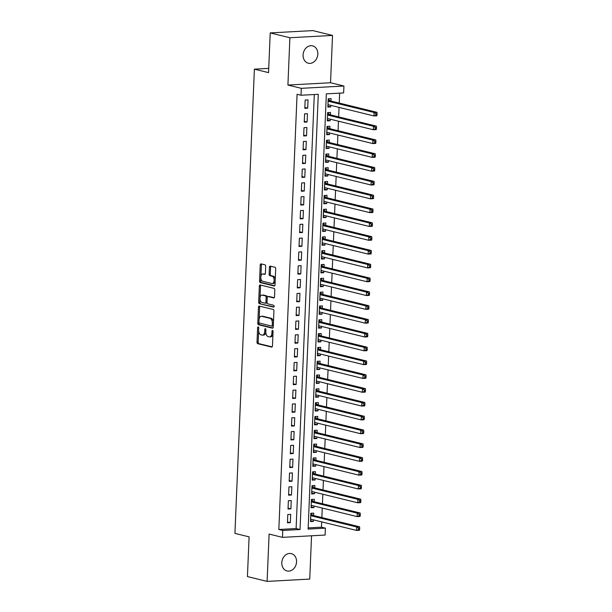 <?xml version="1.0" encoding="UTF-8"?>
<svg xmlns="http://www.w3.org/2000/svg" width="612" height="612" viewBox="0 0 612 612"><rect width="100%" height="100%" fill="white"/><g stroke="black" fill="none" stroke-linecap="round" stroke-linejoin="round"><path stroke-width="0.92" d="M258.188 326.923A0.956 0.543 -93.1 0 0 258.103 326.907A0.956 0.543 -93.1 0 0 257.614 327.734L257.009 342.146A1.369 0.773 -93.1 0 0 257.721 343.692L271.629 347.103A1.369 0.773 -93.1 0 0 271.766 347.111A1.369 0.773 -93.1 0 0 272.462 345.933L273.067 331.528A0.956 0.543 -93.1 0 0 272.562 330.442A0.956 0.543 -93.1 0 0 272.47 330.434A0.956 0.543 -93.1 0 0 271.98 331.26L271.904 333.127A4.383 2.471 -93.1 0 1 269.67 336.898A4.383 2.471 -93.1 0 1 269.249 336.86L268.094 336.577A4.383 2.471 -93.1 0 1 265.799 331.627L265.876 329.761A0.956 0.543 -93.1 0 0 265.378 328.682A0.956 0.543 -93.1 0 0 265.287 328.675A0.956 0.543 -93.1 0 0 264.797 329.501L264.721 331.36A4.383 2.471 -93.1 0 1 262.487 335.139A4.383 2.471 -93.1 0 1 262.066 335.093L260.903 334.81A4.383 2.471 -93.1 0 1 258.616 329.868L258.692 328.001A0.956 0.543 -93.1 0 0 258.188 326.923M303.085 54.942A8.935 7.275 103.8 0 0 308.333 63.22A8.935 7.275 103.8 0 0 317.827 54.139A8.935 7.275 103.8 0 0 312.587 45.862A8.935 7.275 103.8 0 0 303.085 54.942M281.803 562.68A8.935 7.275 103.8 0 0 287.051 570.965A8.935 7.275 103.8 0 0 296.552 561.885A8.935 7.275 103.8 0 0 291.304 553.608A8.935 7.275 103.8 0 0 281.803 562.68M265.685 266.381A1.369 0.773 -93.1 0 0 264.973 264.835L261.064 263.879A1.369 0.773 -93.1 0 0 260.934 263.871A1.369 0.773 -93.1 0 0 260.238 265.05L259.565 281.053A1.369 0.773 -93.1 0 0 260.284 282.599L274.191 286.003A1.369 0.773 -93.1 0 0 274.321 286.018A1.369 0.773 -93.1 0 0 275.025 284.84L275.691 268.836A1.369 0.773 -93.1 0 0 274.979 267.291L270.267 266.136A1.369 0.773 -93.1 0 0 270.129 266.121A1.369 0.773 -93.1 0 0 269.433 267.299L269.15 274.153A1.369 0.773 -93.1 0 0 269.861 275.698L272.202 276.272A3.664 2.066 -93.1 0 1 274.122 280.097A3.664 2.066 -93.1 0 1 272.248 283.555A3.664 2.066 -93.1 0 1 271.896 283.524L262.739 281.283A3.664 2.066 -93.1 0 1 260.819 277.458A3.664 2.066 -93.1 0 1 262.693 273.992A3.664 2.066 -93.1 0 1 263.045 274.023L264.568 274.398A1.369 0.773 -93.1 0 0 264.698 274.413A1.369 0.773 -93.1 0 0 265.401 273.235L265.685 266.381M301.012 95.243L301.303 88.335L343.921 86.024L343.63 92.932L326.349 93.865L308.111 529.082L325.393 528.141L325.102 535.049L282.484 537.359L282.767 530.451L300.048 529.518L318.286 94.309L301.012 95.243L297.072 94.279L278.835 529.487L282.767 530.451M282.484 537.359L269.096 534.077L267.115 581.4L247.432 576.573L249.099 536.854L234.924 533.381L254.385 69.156L268.553 72.629L270.221 32.91L289.897 37.737L287.915 85.053L301.303 88.335M259.297 306.061A1.369 0.773 -93.1 0 0 259.167 306.046A1.369 0.773 -93.1 0 0 258.471 307.224L257.797 323.228A1.369 0.773 -93.1 0 0 258.516 324.773L272.424 328.185A1.369 0.773 -93.1 0 0 272.554 328.193A1.369 0.773 -93.1 0 0 273.258 327.015L273.924 311.011A1.369 0.773 -93.1 0 0 273.212 309.465L259.297 306.061M258.685 302.137L259.35 286.133A1.369 0.773 -93.1 0 1 260.054 284.955A1.369 0.773 -93.1 0 1 260.184 284.97L274.092 288.382A1.369 0.773 -93.1 0 1 274.811 289.927L274.52 296.774A1.369 0.773 -93.1 0 1 273.824 297.952A1.369 0.773 -93.1 0 1 273.694 297.937L268.048 296.56A1.369 0.773 -93.1 0 0 267.918 296.545A1.369 0.773 -93.1 0 0 267.222 297.723L267.031 302.267A1.369 0.773 -93.1 0 0 267.75 303.812L273.618 305.25A0.956 0.543 -93.1 0 1 274.122 306.252A0.956 0.543 -93.1 0 1 273.633 307.163A0.956 0.543 -93.1 0 1 273.541 307.147L259.396 303.682A1.369 0.773 -93.1 0 1 258.685 302.137L259.832 302.076L259.978 298.717M270.221 32.91L312.839 30.6L332.523 35.427L289.897 37.737M267.115 581.4L309.733 579.09L311.546 535.783M330.801 105.363L330.732 106.924L327.894 106.228M330.985 101.056L331.084 98.639L328.2 98.792L327.856 107.085L330.732 106.924M330.22 119.179L330.159 120.748L327.313 120.044M330.404 114.872L330.503 112.455L327.627 112.608L327.275 120.901L330.159 120.748M329.646 132.995L329.577 134.564L326.732 133.86M329.822 128.688L329.922 126.271L327.045 126.424L326.701 134.716L329.577 134.564M329.065 146.811L328.996 148.379L326.158 147.676M329.241 142.504L329.348 140.087L326.464 140.24L326.12 148.532L328.996 148.379M328.483 160.627L328.422 162.195L325.576 161.492M328.667 156.32L328.766 153.903L325.89 154.056L325.538 162.348L328.422 162.195M327.902 174.443L327.841 176.011L324.995 175.315M328.086 170.136L328.185 167.719L325.309 167.872L324.957 176.164L327.841 176.011M327.328 188.259L327.259 189.827L324.414 189.131M327.504 183.952L327.611 181.535L324.727 181.688L324.383 189.98L327.259 189.827M326.747 202.075L326.686 203.643L323.84 202.947M326.93 197.768L327.03 195.35L324.146 195.503L323.802 203.796L326.686 203.643M326.165 215.891L326.104 217.459L323.258 216.763M326.349 211.584L326.448 209.166L323.572 209.327L323.22 217.612L326.104 217.459M325.592 229.707L325.523 231.275L322.677 230.579M325.768 225.4L325.875 222.982L322.991 223.143L322.646 231.428L325.523 231.275M325.01 243.522L324.941 245.091L322.103 244.395M325.194 239.215L325.293 236.798L322.409 236.959L322.065 245.244L324.941 245.091M324.429 257.338L324.368 258.907L321.522 258.21M324.612 253.031L324.712 250.614L321.836 250.775L321.484 259.06L324.368 258.907M323.855 271.154L323.786 272.723L320.94 272.026M324.031 266.847L324.13 264.43L321.254 264.591L320.91 272.875L323.786 272.723M323.274 284.97L323.205 286.538L320.367 285.842M323.457 280.663L323.557 278.246L320.673 278.406L320.328 286.691L323.205 286.538M322.692 298.786L322.631 300.354L319.785 299.658M322.876 294.479L322.975 292.062L320.099 292.222L319.747 300.507L322.631 300.354M322.119 312.602L322.05 314.17L319.204 313.474M322.295 308.295L322.394 305.878L319.518 306.038L319.173 314.323L322.05 314.17M321.537 326.418L321.468 327.986L318.623 327.29M321.713 322.111L321.82 319.693L318.936 319.854L318.592 328.139L321.468 327.986M320.956 340.241L320.895 341.802L318.049 341.106M321.139 335.927L321.239 333.509L318.362 333.67L318.01 341.955L320.895 341.802M320.374 354.057L320.313 355.618L317.467 354.922M320.558 349.75L320.657 347.325L317.781 347.486L317.429 355.771L320.313 355.618M319.801 367.873L319.732 369.434L316.886 368.738M319.977 363.566L320.084 361.149L317.2 361.302L316.855 369.594L319.732 369.434M319.219 381.689L319.15 383.25L316.312 382.554M319.403 377.382L319.502 374.965L316.618 375.118L316.274 383.41L319.15 383.25M318.638 395.505L318.577 397.066L315.731 396.369M318.821 391.198L318.921 388.781L316.044 388.934L315.693 397.226L318.577 397.066M318.064 409.321L317.995 410.882L315.149 410.185M318.24 405.014L318.339 402.597L315.463 402.75L315.119 411.042L317.995 410.882M317.483 423.137L317.414 424.697L314.576 424.001M317.666 418.83L317.766 416.412L314.882 416.565L314.537 424.858L317.414 424.697M316.901 436.953L316.84 438.513L313.994 437.817M317.085 432.646L317.184 430.228L314.308 430.381L313.956 438.674L316.84 438.513M316.327 450.769L316.259 452.329L313.413 451.633M316.503 446.462L316.603 444.044L313.727 444.197L313.382 452.49L316.259 452.329M315.746 464.584L315.677 466.145L312.839 465.449M315.922 460.278L316.029 457.86L313.145 458.013L312.801 466.306L315.677 466.145M315.165 478.4L315.103 479.961L312.258 479.265M315.348 474.093L315.448 471.676L312.571 471.829L312.219 480.122L315.103 479.961M314.583 492.216L314.522 493.777L311.676 493.081M314.767 487.909L314.866 485.492L311.99 485.645L311.638 493.938L314.522 493.777M314.01 506.032L313.941 507.593L311.095 506.897M314.185 501.725L314.293 499.308L311.409 499.461L311.064 507.753L313.941 507.593M287.793 514.531L287.449 522.816L290.325 522.663L290.669 514.371L287.793 514.531M288.374 500.708L288.022 509L290.907 508.847L291.251 500.555L288.374 500.708M288.948 486.892L288.604 495.184L291.48 495.032L291.832 486.739L288.948 486.892M289.53 473.076L289.185 481.369L292.062 481.216L292.414 472.923L289.53 473.076M290.111 459.26L289.759 467.553L292.643 467.4L292.987 459.107L290.111 459.26M290.685 445.444L290.34 453.737L293.225 453.584L293.569 445.291L290.685 445.444M291.266 431.628L290.922 439.921L293.798 439.768L294.15 431.475L291.266 431.628M291.848 417.812L291.496 426.105L294.38 425.944L294.724 417.659L291.848 417.812M292.429 403.997L292.077 412.289L294.961 412.128L295.305 403.844L292.429 403.997M293.003 390.181L292.658 398.473L295.535 398.313L295.887 390.028L293.003 390.181M293.584 376.365L293.24 384.657L296.116 384.497L296.46 376.212L293.584 376.365M294.165 362.549L293.814 370.841L296.698 370.681L297.042 362.396L294.165 362.549M294.739 348.733L294.395 357.026L297.271 356.865L297.623 348.58L294.739 348.733M295.321 334.917L294.976 343.21L297.853 343.049L298.197 334.764L295.321 334.917M295.902 321.101L295.55 329.394L298.434 329.233L298.778 320.948L295.902 321.101M296.476 307.285L296.132 315.578L299.008 315.417L299.36 307.132L296.476 307.285M297.057 293.469L296.713 301.762L299.589 301.601L299.941 293.316L297.057 293.469M297.639 279.653L297.287 287.946L300.171 287.785L300.515 279.5L297.639 279.653M298.22 265.837L297.868 274.122L300.752 273.969L301.096 265.677L298.22 265.837M298.794 252.022L298.449 260.307L301.326 260.154L301.678 251.861L298.794 252.022M299.375 238.206L299.023 246.491L301.907 246.338L302.252 238.045L299.375 238.206M299.957 224.39L299.605 232.675L302.489 232.522L302.833 224.229L299.957 224.39M300.53 210.574L300.186 218.859L303.062 218.706L303.414 210.413L300.53 210.574M301.112 196.758L300.767 205.043L303.644 204.89L303.988 196.597L301.112 196.758M301.693 182.942L301.341 191.227L304.225 191.074L304.569 182.781L301.693 182.942M302.267 169.126L301.923 177.411L304.799 177.258L305.151 168.966L302.267 169.126M302.848 155.31L302.504 163.595L305.38 163.442L305.732 155.15L302.848 155.31M303.43 141.494L303.078 149.779L305.962 149.626L306.306 141.334L303.43 141.494M304.003 127.678L303.659 135.963L306.536 135.81L306.887 127.518L304.003 127.678M304.585 113.855L304.24 122.148L307.117 121.995L307.469 113.702L304.585 113.855M278.835 529.487L296.109 528.554L314.3 94.523M307.698 108.179L308.043 99.886L305.166 100.039L304.814 108.332L307.698 108.179L304.853 107.483M308.165 527.896L321.453 527.177L321.675 521.868M321.858 517.561L322.256 508.052M322.432 503.745L322.838 494.236M323.014 489.929L323.411 480.42M323.595 476.113L323.993 466.604M324.176 462.297L324.574 452.788M324.75 448.481L325.148 438.972M325.332 434.665L325.729 425.156M325.913 420.849L326.311 411.341M326.487 407.034L326.885 397.525M327.068 393.218L327.466 383.709M327.649 379.402L328.047 369.893M328.223 365.586L328.629 356.077M328.805 351.77L329.202 342.261M329.386 337.954L329.784 328.445M329.967 324.138L330.365 314.629M330.541 310.322L330.939 300.813M331.123 296.506L331.52 286.997M331.704 282.69L332.102 273.182M332.278 268.875L332.676 259.366M332.859 255.059L333.257 245.55M333.441 241.243L333.838 231.726M334.014 227.419L334.412 217.91M334.596 213.603L334.993 204.094M335.177 199.787L335.575 190.278M335.751 185.971L336.156 176.463M336.332 172.156L336.73 162.647M336.914 158.34L337.311 148.831M337.495 144.524L337.893 135.015M338.069 130.708L338.467 121.199M338.65 116.892L339.048 107.383M339.232 103.076L339.645 93.146M313.612 515.541L313.711 513.124L310.827 513.277L310.483 521.569L313.367 521.416L313.428 519.848M268.729 68.383L254.385 69.156M287.915 85.053L330.534 82.742L332.523 35.427M330.534 82.742L343.921 86.024M321.453 527.177L325.393 528.141M296.109 528.554L300.048 529.518M313.367 521.416L310.521 520.713M290.325 522.663L287.479 521.967M290.907 508.847L288.061 508.151M291.48 495.032L288.642 494.335M292.062 481.216L289.216 480.512M292.643 467.4L289.797 466.696M293.225 453.584L290.379 452.88M293.798 439.768L290.952 439.064M294.38 425.944L291.534 425.248M294.961 412.128L292.115 411.432M295.535 398.313L292.697 397.616M296.116 384.497L293.27 383.8M296.698 370.681L293.852 369.985M297.271 356.865L294.433 356.169M297.853 343.049L295.007 342.353M298.434 329.233L295.588 328.537M299.008 315.417L296.17 314.721M299.589 301.601L296.743 300.905M300.171 287.785L297.325 287.089M300.752 273.969L297.906 273.273M301.326 260.154L298.48 259.457M301.907 246.338L299.061 245.642M302.489 232.522L299.643 231.826M303.062 218.706L300.224 218.01M303.644 204.89L300.798 204.194M304.225 191.074L301.379 190.378M304.799 177.258L301.961 176.562M305.38 163.442L302.535 162.746M305.962 149.626L303.116 148.93M306.536 135.81L303.697 135.114M307.117 121.995L304.271 121.298M262.487 335.139L263.634 335.078A4.383 2.471 -93.1 0 0 265.799 332.087M269.67 336.898L270.825 336.837A4.383 2.471 -93.1 0 0 272.96 333.961M258.631 330.794L258.157 342.085A1.369 0.773 -93.1 0 0 258.876 343.63L272.156 346.882M258.983 322.432L258.952 323.167A1.369 0.773 -93.1 0 0 259.664 324.712L272.952 327.963M259.924 306.214A1.369 0.773 -93.1 0 0 259.626 307.163L259.121 319.135M258.945 322.004A0.956 0.543 -93.1 0 0 259.442 323.082L271.651 326.074A0.956 0.543 -93.1 0 0 271.743 326.081A0.956 0.543 -93.1 0 0 272.233 325.255L272.317 323.289A4.383 2.471 -93.1 0 0 270.03 318.347L261.684 316.297A4.383 2.471 -93.1 0 0 261.263 316.259A4.383 2.471 -93.1 0 0 259.029 320.038L258.945 322.004M271.835 326.066L272.807 326.012A0.956 0.543 -93.1 0 0 272.898 326.02A0.956 0.543 -93.1 0 0 273.312 325.599M273.449 322.302A4.383 2.471 -93.1 0 0 271.177 318.286L270.03 318.347M261.263 316.259L262.41 316.197A4.383 2.471 -93.1 0 1 262.831 316.236L271.177 318.286M260.016 297.784L260.505 286.072L259.35 286.133M260.811 285.123A1.369 0.773 -93.1 0 0 260.505 286.072M274.222 297.723L269.203 296.499A1.369 0.773 -93.1 0 0 269.073 296.483A1.369 0.773 -93.1 0 0 268.943 296.506M273.969 306.91L259.396 303.682M262.196 295.122A3.664 2.066 -93.1 0 0 261.844 295.091A3.664 2.066 -93.1 0 0 259.97 298.549A3.664 2.066 -93.1 0 0 261.89 302.382L265.118 303.17A1.369 0.773 -93.1 0 0 265.248 303.185A1.369 0.773 -93.1 0 0 265.952 301.999L266.143 297.463A1.369 0.773 -93.1 0 0 265.424 295.91L262.196 295.122L263.351 295.06A3.664 2.066 -93.1 0 0 262.999 295.03L261.844 295.091M266.274 303.108A1.369 0.773 -93.1 0 0 266.404 303.116A1.369 0.773 -93.1 0 0 267.031 302.412M267.291 297.248A1.369 0.773 -93.1 0 0 266.58 295.848L265.424 295.91M263.351 295.06L266.58 295.848M259.832 302.076A1.369 0.773 -93.1 0 0 260.551 303.621M262.693 273.992L263.841 273.931A3.664 2.066 -93.1 0 1 264.193 273.962L265.095 274.184M272.248 283.555L273.396 283.494A3.664 2.066 -93.1 0 0 275.178 281.168M275.247 279.493A3.664 2.066 -93.1 0 0 273.35 276.203L272.202 276.272M270.887 266.289A1.369 0.773 -93.1 0 0 270.588 267.237L270.297 274.092A1.369 0.773 -93.1 0 0 271.017 275.637L273.35 276.203M260.842 277.993L260.72 280.992A1.369 0.773 -93.1 0 0 261.439 282.537L274.719 285.789M261.691 264.032A1.369 0.773 -93.1 0 0 261.393 264.988L260.911 276.326M310.582 519.152L356.559 530.42L356.704 526.963L359.588 526.81L312.977 515.388A1.4 0.788 86.9 0 1 312.686 515.212L310.827 513.392M310.559 519.756L311.439 519.358M358.548 528.21L358.494 529.587L359.642 529.525L359.703 528.141L358.548 528.21L356.704 526.963L310.728 515.694M359.642 529.525L359.443 530.267L356.559 530.42L358.494 529.587M359.588 526.81L359.703 528.141M311.164 505.336L357.14 516.605L357.286 513.147L360.162 512.994L313.558 501.572A1.4 0.788 86.9 0 1 313.267 501.396L311.409 499.568M311.141 505.94L312.021 505.543M359.129 514.394L359.068 515.771L360.223 515.709L360.284 514.325L359.129 514.394L357.286 513.147L311.309 501.878M360.223 515.709L360.017 516.444L357.14 516.605L359.068 515.771M360.162 512.994L360.284 514.325M311.745 491.52L357.722 502.789L357.867 499.331L360.743 499.178L314.14 487.756A1.4 0.788 86.9 0 1 313.849 487.58L311.982 485.752M311.715 492.124L312.594 491.727M359.711 500.57L359.649 501.955L360.805 501.894L360.858 500.509L359.711 500.57L357.867 499.331L311.89 488.062M360.805 501.894L360.598 502.628L357.722 502.789L359.649 501.955M360.743 499.178L360.858 500.509M312.319 477.704L358.295 488.973L358.441 485.515L361.325 485.362L314.713 473.94A1.4 0.788 86.9 0 1 314.43 473.764L312.564 471.936M312.296 478.309L313.176 477.911M360.284 486.754L360.231 488.139L361.378 488.078L361.44 486.693L360.284 486.754L358.441 485.515L312.464 474.246M361.378 488.078L361.179 488.812L358.295 488.973L360.231 488.139M361.325 485.362L361.44 486.693M312.9 463.888L358.877 475.157L359.022 471.699L361.899 471.546L315.295 460.125A1.4 0.788 86.9 0 1 315.004 459.949L313.145 458.12M312.877 464.493L313.757 464.095M360.866 472.938L360.805 474.323L361.96 474.262L362.021 472.877L360.866 472.938L359.022 471.699L313.046 460.431M361.96 474.262L361.761 474.996L358.877 475.157L360.805 474.323M361.899 471.546L362.021 472.877M313.482 450.072L359.458 461.341L359.604 457.883L362.48 457.73L315.876 446.309A1.4 0.788 86.9 0 1 315.585 446.133L313.719 444.304M313.451 450.669L314.331 450.279M361.447 459.122L361.386 460.507L362.541 460.446L362.595 459.061L361.447 459.122L359.604 457.883L313.627 446.615M362.541 460.446L362.335 461.18L359.458 461.341L361.386 460.507M362.48 457.73L362.595 459.061M314.055 436.257L360.032 447.525L360.177 444.067L363.061 443.914L316.458 432.493A1.4 0.788 86.9 0 1 316.167 432.317L314.3 430.488M314.033 436.853L314.912 436.463M362.021 445.307L361.967 446.691L363.115 446.63L363.176 445.245L362.021 445.307L360.177 444.067L314.201 432.799M363.115 446.63L362.916 447.364L360.032 447.525L361.967 446.691M363.061 443.914L363.176 445.245M314.637 422.441L360.613 433.709L360.759 430.251L363.643 430.098L317.031 418.677A1.4 0.788 86.9 0 1 316.741 418.501L314.882 416.673M314.614 423.037L315.494 422.647M362.602 431.491L362.549 432.875L363.696 432.814L363.757 431.429L362.602 431.491L360.759 430.251L314.782 418.983M363.696 432.814L363.497 433.548L360.613 433.709L362.549 432.875M363.643 430.098L363.757 431.429M315.218 408.625L361.195 419.893L361.34 416.435L364.216 416.282L317.613 404.853A1.4 0.788 86.9 0 1 317.322 404.685L315.455 402.857M315.195 409.221L316.067 408.831M363.184 417.675L363.123 419.059L364.278 418.998L364.331 417.613L363.184 417.675L361.34 416.435L315.364 405.167M364.278 418.998L364.071 419.733L361.195 419.893L363.123 419.059M364.216 416.282L364.331 417.613M315.8 394.809L361.776 406.077L361.914 402.619L364.798 402.466L318.194 391.037A1.4 0.788 86.9 0 1 317.903 390.869L316.037 389.041M315.769 395.406L316.649 395.015M363.765 403.859L363.704 405.243L364.859 405.182L364.913 403.798L363.765 403.859L361.914 402.619L315.945 391.351M364.859 405.182L364.653 405.917L361.776 406.077L363.704 405.243M364.798 402.466L364.913 403.798M316.373 380.993L362.35 392.261L362.495 388.804L365.379 388.651L318.768 377.222A1.4 0.788 86.9 0 1 318.477 377.053L316.618 375.225M316.35 381.59L317.23 381.2M364.339 390.043L364.285 391.428L365.433 391.366L365.494 389.982L364.339 390.043L362.495 388.804L316.519 377.535M365.433 391.366L365.234 392.101L362.35 392.261L364.285 391.428M365.379 388.651L365.494 389.982M316.955 367.169L362.931 378.445L363.077 374.988L365.953 374.835L319.349 363.406A1.4 0.788 86.9 0 1 319.059 363.237L317.2 361.409M316.932 367.774L317.812 367.384M364.92 376.227L364.859 377.612L366.014 377.55L366.068 376.166L364.92 376.227L363.077 374.988L317.1 363.719M366.014 377.55L365.808 378.285L362.931 378.445L364.859 377.612M365.953 374.835L366.068 376.166M317.536 353.353L363.513 364.63L363.658 361.172L366.534 361.019L319.931 349.59A1.4 0.788 86.9 0 1 319.64 349.421L317.773 347.593M317.506 353.958L318.385 353.568M365.502 362.411L365.44 363.796L366.596 363.735L366.649 362.35L365.502 362.411L363.658 361.172L317.682 349.903M366.596 363.735L366.389 364.469L363.513 364.63L365.44 363.796M366.534 361.019L366.649 362.35M318.11 339.538L364.086 350.806L364.232 347.356L367.116 347.203L320.504 335.774A1.4 0.788 86.9 0 1 320.221 335.606L318.355 333.777M318.087 340.142L318.967 339.752M366.075 348.595L366.022 349.98L367.169 349.919L367.231 348.534L366.075 348.595L364.232 347.356L318.255 336.087M367.169 349.919L366.971 350.653L364.086 350.806L366.022 349.98M367.116 347.203L367.231 348.534M318.691 325.722L364.668 336.99L364.813 333.54L367.69 333.387L321.086 321.958A1.4 0.788 86.9 0 1 320.795 321.79L318.936 319.961M318.668 326.326L319.548 325.936M366.657 334.779L366.596 336.164L367.751 336.103L367.812 334.718L366.657 334.779L364.813 333.54L318.837 322.272M367.751 336.103L367.544 336.837L364.668 336.99L366.596 336.164M367.69 333.387L367.812 334.718M319.273 311.906L365.249 323.174L365.395 319.724L368.271 319.571L321.667 308.142A1.4 0.788 86.9 0 1 321.377 307.974L319.51 306.145M319.242 312.51L320.122 312.12M367.238 320.963L367.177 322.348L368.332 322.279L368.386 320.902L367.238 320.963L365.395 319.724L319.418 308.456M368.332 322.279L368.126 323.021L365.249 323.174L367.177 322.348M368.271 319.571L368.386 320.902M319.847 298.09L365.823 309.358L365.968 305.908L368.852 305.748L322.241 294.326A1.4 0.788 86.9 0 1 321.958 294.158L320.091 292.329M319.824 298.694L320.703 298.304M367.812 307.147L367.758 308.532L368.906 308.463L368.967 307.086L367.812 307.147L365.968 305.908L319.992 294.64M368.906 308.463L368.707 309.205L365.823 309.358L367.758 308.532M368.852 305.748L368.967 307.086M320.428 284.274L366.404 295.542L366.55 292.092L369.426 291.932L322.822 280.51A1.4 0.788 86.9 0 1 322.532 280.342L320.673 278.514M320.405 284.878L321.285 284.488M368.393 293.332L368.34 294.716L369.487 294.647L369.549 293.27L368.393 293.332L366.55 292.092L320.573 280.824M369.487 294.647L369.288 295.389L366.404 295.542L368.34 294.716M369.426 291.932L369.549 293.27M321.009 270.458L366.986 281.727L367.131 278.276L370.008 278.116L323.404 266.694A1.4 0.788 86.9 0 1 323.113 266.526L321.246 264.698M320.986 271.062L321.858 270.672M368.975 279.516L368.914 280.9L370.069 280.832L370.122 279.454L368.975 279.516L367.131 278.276L321.155 267.008M370.069 280.832L369.862 281.574L366.986 281.727L368.914 280.9M370.008 278.116L370.122 279.454M321.591 256.642L367.567 267.911L367.705 264.46L370.589 264.3L323.985 252.878A1.4 0.788 86.9 0 1 323.694 252.71L321.828 250.882M321.56 257.247L322.44 256.856M369.549 265.7L369.495 267.077L370.642 267.016L370.704 265.639L369.549 265.7L367.705 264.46L321.728 253.192M370.642 267.016L370.444 267.758L367.567 267.911L369.495 267.077M370.589 264.3L370.704 265.639M322.164 242.826L368.141 254.095L368.286 250.645L371.17 250.484L324.559 239.062A1.4 0.788 86.9 0 1 324.268 238.894L322.409 237.066M322.142 243.431L323.021 243.041M370.13 251.884L370.076 253.261L371.224 253.2L371.285 251.823L370.13 251.884L368.286 250.645L322.31 239.376M371.224 253.2L371.025 253.942L368.141 254.095L370.076 253.261M371.17 250.484L371.285 251.823M322.746 229.01L368.722 240.279L368.868 236.829L371.744 236.668L325.14 225.247A1.4 0.788 86.9 0 1 324.85 225.078L322.983 223.25M322.723 229.615L323.603 229.217M370.711 238.068L370.65 239.445L371.805 239.384L371.859 238.007L370.711 238.068L368.868 236.829L322.891 225.56M371.805 239.384L371.599 240.126L368.722 240.279L370.65 239.445M371.744 236.668L371.859 238.007M323.327 215.195L369.304 226.463L369.449 223.013L372.325 222.852L325.722 211.431A1.4 0.788 86.9 0 1 325.431 211.262L323.564 209.434M323.297 215.799L324.176 215.401M371.293 224.252L371.232 225.629L372.387 225.568L372.44 224.191L371.293 224.252L369.449 223.013L323.473 211.744M372.387 225.568L372.18 226.31L369.304 226.463L371.232 225.629M372.325 222.852L372.44 224.191M323.901 201.379L369.877 212.647L370.023 209.197L372.907 209.036L326.295 197.615A1.4 0.788 86.9 0 1 326.005 197.439L324.146 195.618M323.878 201.983L324.758 201.585M371.867 210.436L371.813 211.813L372.96 211.752L373.022 210.375L371.867 210.436L370.023 209.197L324.046 197.928M372.96 211.752L372.762 212.494L369.877 212.647L371.813 211.813M372.907 209.036L373.022 210.375M324.482 187.563L370.459 198.831L370.604 195.381L373.481 195.22L326.877 183.799A1.4 0.788 86.9 0 1 326.586 183.623L324.727 181.802M324.459 188.167L325.339 187.769M372.448 196.62L372.387 197.997L373.542 197.936L373.603 196.559L372.448 196.62L370.604 195.381L324.628 184.113M373.542 197.936L373.335 198.678L370.459 198.831L372.387 197.997M373.481 195.22L373.603 196.559M325.064 173.747L371.04 185.015L371.186 181.565L374.062 181.404L327.458 169.983A1.4 0.788 86.9 0 1 327.168 169.807L325.301 167.986M325.033 174.351L325.913 173.953M373.029 182.804L372.968 184.181L374.123 184.12L374.177 182.743L373.029 182.804L371.186 181.565L325.209 170.289M374.123 184.12L373.917 184.862L371.04 185.015L372.968 184.181M374.062 181.404L374.177 182.743M325.638 159.931L371.614 171.199L371.759 167.749L374.643 167.589L328.032 156.167A1.4 0.788 86.9 0 1 327.749 155.991L325.882 154.17M325.615 160.535L326.494 160.137M373.603 168.989L373.55 170.365L374.697 170.304L374.758 168.92L373.603 168.989L371.759 167.749L325.783 156.473M374.697 170.304L374.498 171.046L371.614 171.199L373.55 170.365M374.643 167.589L374.758 168.92M326.219 146.115L372.195 157.383L372.341 153.926L375.217 153.773L328.613 142.351A1.4 0.788 86.9 0 1 328.323 142.175L326.464 140.355M326.196 146.719L327.076 146.322M374.184 155.173L374.123 156.55L375.278 156.488L375.34 155.104L374.184 155.173L372.341 153.926L326.364 142.657M375.278 156.488L375.079 157.23L372.195 157.383L374.123 156.55M375.217 153.773L375.34 155.104M326.8 132.299L372.777 143.568L372.922 140.11L375.799 139.957L329.195 128.535A1.4 0.788 86.9 0 1 328.904 128.359L327.038 126.539M326.77 132.903L327.649 132.506M374.766 141.357L374.705 142.734L375.86 142.673L375.913 141.288L374.766 141.357L372.922 140.11L326.946 128.841M375.86 142.673L375.653 143.415L372.777 143.568L374.705 142.734M375.799 139.957L375.913 141.288M327.374 118.483L373.351 129.752L373.496 126.294L376.38 126.141L329.776 114.719A1.4 0.788 86.9 0 1 329.486 114.543L327.619 112.715M327.351 119.088L328.231 118.69M375.34 127.541L375.286 128.918L376.434 128.857L376.495 127.472L375.34 127.541L373.496 126.294L327.519 115.025M376.434 128.857L376.235 129.599L373.351 129.752L375.286 128.918M376.38 126.141L376.495 127.472M327.955 104.667L373.932 115.936L374.077 112.478L376.961 112.325L330.35 100.904A1.4 0.788 86.9 0 1 330.059 100.728L328.2 98.899M327.933 105.272L328.812 104.874M375.921 113.725L375.867 115.102L377.015 115.041L377.076 113.656L375.921 113.725L374.077 112.478L328.101 101.21M377.015 115.041L376.816 115.775L373.932 115.936L375.867 115.102M376.961 112.325L377.076 113.656M258.677 327.68L257.614 327.734M273.051 331.199L271.98 331.26M265.86 329.44L264.797 329.501M265.815 331.306L264.721 331.36M272.998 333.066L271.904 333.127M258.876 343.63L257.721 343.692M258.157 342.085L257.009 342.146M259.664 324.712L258.516 324.773M258.952 323.167L257.797 323.228M259.626 307.163L258.471 307.224M273.334 325.202L272.233 325.255M273.411 323.235L272.317 323.289M262.831 316.236L261.684 316.297M269.203 296.499L268.048 296.56M267.046 301.945L265.952 301.999M267.26 297.401L266.143 297.463M264.193 273.962L263.045 274.023M271.017 275.637L269.861 275.698M270.297 274.092L269.15 274.153M270.588 267.237L269.433 267.299M261.439 282.537L260.284 282.599M260.72 280.992L259.565 281.053M261.393 264.988L260.238 265.05M312.977 515.388L310.735 515.511M312.686 515.212L310.743 515.319M313.558 501.572L311.317 501.695M313.267 501.396L311.324 501.503M314.14 487.756L311.898 487.879M313.849 487.58L311.906 487.688M314.713 473.94L312.472 474.063M314.43 473.764L312.48 473.872M315.295 460.125L313.053 460.247M315.004 459.949L313.061 460.056M315.876 446.309L313.635 446.423M315.585 446.133L313.642 446.24M316.458 432.493L314.208 432.608M316.167 432.317L314.216 432.424M317.031 418.677L314.79 418.792M316.741 418.501L314.798 418.608M317.613 404.853L315.371 404.976M317.322 404.685L315.379 404.792M318.194 391.037L315.953 391.16M317.903 390.869L315.96 390.976M318.768 377.222L316.526 377.344M318.477 377.053L316.534 377.16M319.349 363.406L317.108 363.528M319.059 363.237L317.115 363.344M319.931 349.59L317.689 349.712M319.64 349.421L317.697 349.529M320.504 335.774L318.263 335.896M320.221 335.606L318.271 335.713M321.086 321.958L318.844 322.08M320.795 321.79L318.852 321.897M321.667 308.142L319.426 308.264M321.377 307.974L319.433 308.081M322.241 294.326L320 294.448M321.958 294.158L320.007 294.265M322.822 280.51L320.581 280.633M322.532 280.342L320.589 280.441M323.404 266.694L321.162 266.817M323.113 266.526L321.17 266.625M323.985 252.878L321.736 253.001M323.694 252.71L321.751 252.81M324.559 239.062L322.317 239.185M324.268 238.894L322.325 238.994M325.14 225.247L322.899 225.369M324.85 225.078L322.907 225.178M325.722 211.431L323.48 211.553M325.431 211.262L323.488 211.362M326.295 197.615L324.054 197.737M326.005 197.439L324.062 197.546M326.877 183.799L324.635 183.921M326.586 183.623L324.643 183.73M327.458 169.983L325.217 170.105M327.168 169.807L325.224 169.914M328.032 156.167L325.791 156.29M327.749 155.991L325.798 156.098M328.613 142.351L326.372 142.474M328.323 142.175L326.38 142.282M329.195 128.535L326.953 128.658M328.904 128.359L326.961 128.466M329.776 114.719L327.527 114.842M329.486 114.543L327.535 114.651M330.35 100.904L328.108 101.026M330.059 100.728L328.116 100.835M272.898 326.02L271.743 326.081M269.073 296.483L267.918 296.545M266.404 303.116L265.248 303.185"/></g></svg>
